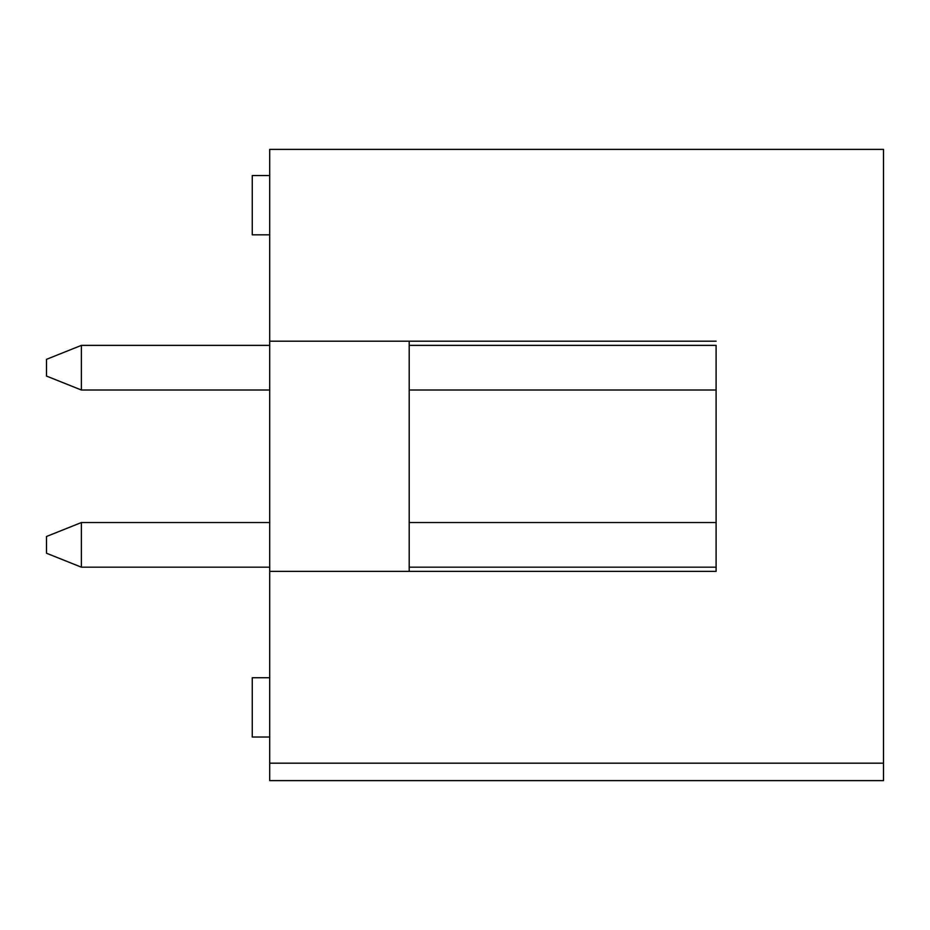 <?xml version="1.0" encoding="UTF-8"?>
<svg xmlns="http://www.w3.org/2000/svg" width="930" height="930" viewBox="0 0 930 930"><rect width="100%" height="100%" fill="white"/><g stroke="black" fill="none" stroke-linecap="round" stroke-linejoin="round"><path stroke-width="1.4" d="M269.7 763.181L269.7 780.619L883.5 780.619L883.5 763.181L269.7 763.181L269.7 149.381L883.5 149.381L883.5 763.181M409.2 345.379L716.1 345.379L716.1 571.369L409.2 571.369L409.2 341.194L716.1 341.194L269.7 341.194M409.2 567.184L716.1 567.184L716.1 571.369L269.7 571.369M409.2 390.019L716.1 390.019L716.1 522.544L409.2 522.544M269.7 677.738L252.263 677.738L252.263 737.025L269.7 737.025M269.7 175.538L252.263 175.538L252.263 234.825L269.7 234.825M81.375 567.184L46.5 553.234L46.5 536.494L81.375 522.544L81.375 567.184L269.7 567.184M269.7 522.544L81.375 522.544M81.375 390.019L46.5 376.069L46.5 359.329L81.375 345.379L81.375 390.019L269.7 390.019M269.7 345.379L81.375 345.379"/></g></svg>
